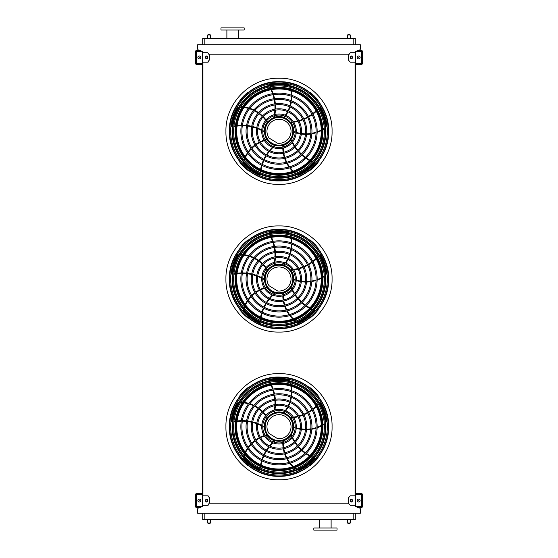 <?xml version="1.0" encoding="UTF-8"?>
<svg xmlns="http://www.w3.org/2000/svg" width="558" height="558" viewBox="0 0 558 558"><rect width="100%" height="100%" fill="white"/><g stroke="black" fill="none" stroke-linecap="round" stroke-linejoin="round"><path stroke-width="0.84" d="M355.279 513.221L355.279 519.763L202.721 519.763L202.721 513.221M198.62 507.682L197.658 508.791L197.658 513.221L360.342 513.221L360.342 508.791L359.38 507.682M355.488 52.696L350.271 52.696L348.778 54.803L209.222 54.803L207.729 52.696L202.512 52.696M207.729 62.189L209.222 60.076L208.106 62.189L202.512 62.189L202.512 495.811L208.106 495.811L209.599 497.924L207.729 495.811M202.931 62.189L202.931 495.811M350.271 62.189L348.401 60.076L350.271 62.189L355.488 62.189L355.488 495.811L350.271 495.811L348.401 497.924L348.401 503.197L350.271 505.304L348.401 503.197L209.599 503.197L209.599 497.924M355.069 62.189L355.069 495.811M359.38 50.318L360.342 49.209L360.342 44.78L197.658 44.78L197.658 49.209L198.62 50.318M202.721 44.78L202.721 38.237L204.828 38.237L204.828 44.78M353.172 44.78L353.172 38.237L204.828 38.237M353.172 38.237L355.279 38.237L355.279 44.78M325.419 530.1L337.025 530.1L337.025 527.987L313.819 527.987L313.819 530.1L325.419 530.1M244.181 27.9L220.975 27.9L220.975 30.013L244.181 30.013L244.181 27.9M238.273 30.013L238.273 38.237M347.627 519.763L347.627 523.034L350.271 523.034L350.271 519.763M349.74 523.557L348.157 523.557L349.74 523.557L350.271 523.034M207.729 519.763L207.729 523.034L210.373 523.034L210.373 519.763M209.843 523.557L208.26 523.557L209.843 523.557L210.373 523.034M349.74 34.443L348.157 34.443L349.74 34.443L350.271 34.966L350.271 38.237M209.843 34.443L208.26 34.443L209.843 34.443L210.373 34.966L210.373 38.237M202.512 506.043L202.512 495.072A0.844 0.844 0 0 0 201.668 494.228L197.232 494.228A0.844 0.844 0 0 0 196.388 495.072L196.388 496.864L196.709 495.072A0.53 0.53 0 0 1 197.232 494.548L201.668 494.548A0.53 0.53 0 0 1 202.191 495.072L202.191 506.043A0.53 0.53 0 0 1 201.668 506.573L197.232 506.573A0.53 0.53 0 0 1 196.709 506.043L196.709 504.251L196.388 506.043A0.844 0.844 0 0 0 197.232 506.887L201.668 506.887A0.844 0.844 0 0 0 202.512 506.043M196.709 496.864L196.709 504.251M199.346 502.033A1.479 1.479 0 0 0 200.622 499.822A1.479 1.479 0 0 0 198.062 499.822A1.479 1.479 0 0 0 199.346 502.033M206.802 502.012A1.479 1.046 90 0 1 205.944 500.561A1.479 1.046 90 0 1 206.802 499.103M207.729 505.304L209.222 503.197L208.106 505.304L202.512 505.304M209.222 503.197L209.222 497.924M207.66 500.561A1.479 1.046 90 0 1 206.613 502.033A1.479 1.046 90 0 1 205.567 500.561A1.479 1.046 90 0 1 206.613 499.082A1.479 1.046 90 0 1 207.66 500.561M355.488 495.072L355.488 506.043A0.844 0.844 0 0 0 356.332 506.887L360.768 506.887A0.844 0.844 0 0 0 361.612 506.043L361.612 504.251L361.291 506.043A0.53 0.53 0 0 1 360.768 506.573L356.332 506.573A0.53 0.53 0 0 1 355.809 506.043L355.809 495.072A0.53 0.53 0 0 1 356.332 494.548L360.768 494.548A0.53 0.53 0 0 1 361.291 495.072L361.291 496.864L361.612 495.072A0.844 0.844 0 0 0 360.768 494.228L356.332 494.228A0.844 0.844 0 0 0 355.488 495.072M361.291 504.251L361.291 496.864M358.655 502.033A1.479 1.479 0 0 0 359.938 499.822A1.479 1.479 0 0 0 357.378 499.822A1.479 1.479 0 0 0 358.655 502.033M355.488 505.304L350.271 505.304M352.433 500.561A1.479 1.046 -90 0 1 351.387 502.033A1.479 1.046 -90 0 1 350.34 500.561A1.479 1.046 -90 0 1 351.387 499.082A1.479 1.046 -90 0 1 352.433 500.561M348.778 503.197L348.778 497.924M351.198 499.103A1.479 1.046 -90 0 1 352.056 500.561A1.479 1.046 -90 0 1 351.198 502.012M348.401 497.924L350.271 495.811M355.488 51.957L355.488 62.928A0.844 0.844 0 0 0 356.332 63.772L360.768 63.772A0.844 0.844 0 0 0 361.612 62.928L361.612 61.136L361.291 62.928A0.53 0.53 0 0 1 360.768 63.452L356.332 63.452A0.53 0.53 0 0 1 355.809 62.928L355.809 51.957A0.53 0.53 0 0 1 356.332 51.427L360.768 51.427A0.53 0.53 0 0 1 361.291 51.957L361.291 53.749L361.612 51.957A0.844 0.844 0 0 0 360.768 51.113L356.332 51.113A0.844 0.844 0 0 0 355.488 51.957M361.291 61.136L361.291 53.749M358.655 58.918A1.479 1.479 0 0 0 359.938 56.7A1.479 1.479 0 0 0 357.378 56.7A1.479 1.479 0 0 0 358.655 58.918M352.433 57.439A1.479 1.046 -90 0 1 351.387 58.918A1.479 1.046 -90 0 1 350.34 57.439A1.479 1.046 -90 0 1 351.387 55.967A1.479 1.046 -90 0 1 352.433 57.439M348.778 60.076L348.778 54.803M348.401 60.076L348.401 54.803L350.271 52.696M351.198 55.988A1.479 1.046 -90 0 1 352.056 57.439A1.479 1.046 -90 0 1 351.198 58.897M202.512 62.928L202.512 51.957A0.844 0.844 0 0 0 201.668 51.113L197.232 51.113A0.844 0.844 0 0 0 196.388 51.957L196.388 53.749L196.709 51.957A0.53 0.53 0 0 1 197.232 51.427L201.668 51.427A0.53 0.53 0 0 1 202.191 51.957L202.191 62.928A0.53 0.53 0 0 1 201.668 63.452L197.232 63.452A0.53 0.53 0 0 1 196.709 62.928L196.709 61.136L196.388 62.928A0.844 0.844 0 0 0 197.232 63.772L201.668 63.772A0.844 0.844 0 0 0 202.512 62.928M196.709 53.749L196.709 61.136M199.346 58.918A1.479 1.479 0 0 0 200.622 56.7A1.479 1.479 0 0 0 198.062 56.7A1.479 1.479 0 0 0 199.346 58.918M206.802 58.897A1.479 1.046 90 0 1 205.944 57.439A1.479 1.046 90 0 1 206.802 55.988M207.729 52.696L209.599 54.803L209.599 60.076M209.222 60.076L209.222 54.803M207.66 57.439A1.479 1.046 90 0 1 206.613 58.918A1.479 1.046 90 0 1 205.567 57.439A1.479 1.046 90 0 1 206.613 55.967A1.479 1.046 90 0 1 207.66 57.439M357.371 501.286A0.739 0.739 0 0 0 358.229 500.624A0.739 0.739 0 0 0 357.371 499.829M357.071 493.439L357.071 493.963L361.291 493.963A0.53 0.53 0 0 1 361.821 494.493L361.821 506.622A0.53 0.53 0 0 1 361.291 507.152L357.071 507.152L357.071 507.682L361.291 507.682A1.053 1.053 0 0 0 362.351 506.622L362.351 494.493A1.053 1.053 0 0 0 361.291 493.439L355.488 493.439M200.929 493.963L200.929 493.439L196.709 493.439A1.053 1.053 0 0 0 195.649 494.493L195.649 506.622A1.053 1.053 0 0 0 196.709 507.682L200.929 507.682L200.929 507.152L196.709 507.152A0.53 0.53 0 0 1 196.179 506.622L196.179 494.493A0.53 0.53 0 0 1 196.709 493.963L202.512 493.963M355.488 493.963L357.071 493.963M200.929 493.439L202.512 493.439M200.629 499.829A0.739 0.739 0 0 0 199.771 500.624A0.739 0.739 0 0 0 200.629 501.286M357.071 64.037L357.071 64.561L361.291 64.561A1.053 1.053 0 0 0 362.351 63.507L362.351 51.378A1.053 1.053 0 0 0 361.291 50.318L357.071 50.318L357.071 50.848L361.291 50.848A0.53 0.53 0 0 1 361.821 51.378L361.821 63.507A0.53 0.53 0 0 1 361.291 64.037L355.488 64.037M196.709 50.848L200.929 50.848L200.929 50.318L196.709 50.318A1.053 1.053 0 0 0 195.649 51.378L195.649 63.507A1.053 1.053 0 0 0 196.709 64.561L200.929 64.561L200.929 64.037L196.709 64.037A0.53 0.53 0 0 1 196.179 63.507L196.179 51.378A0.53 0.53 0 0 1 196.709 50.848M202.512 64.037L200.929 64.037M202.512 64.561L200.929 64.561M357.071 64.561L355.488 64.561M357.371 58.172A0.739 0.739 0 0 0 358.229 57.502A0.739 0.739 0 0 0 357.371 56.714M200.629 56.714A0.739 0.739 0 0 0 199.771 57.502A0.739 0.739 0 0 0 200.629 58.172M279 476.016A49.313 49.313 0 0 0 321.708 402.053A49.313 49.313 0 0 0 236.292 402.053A49.313 49.313 0 0 0 279 476.016M279 475.046A48.344 48.344 0 0 0 320.864 402.534A48.344 48.344 0 0 0 237.136 402.534A48.344 48.344 0 0 0 279 475.046M279 463.803A37.093 37.093 0 0 0 311.127 408.156A37.093 37.093 0 0 0 246.873 408.156A37.093 37.093 0 0 0 279 463.803M279 464.856A38.153 38.153 0 0 0 312.041 407.633A38.153 38.153 0 0 0 245.959 407.633A38.153 38.153 0 0 0 279 464.856M279 458.592A31.883 31.883 0 0 0 306.614 410.765A31.883 31.883 0 0 0 251.386 410.765A31.883 31.883 0 0 0 279 458.592M279 459.646A32.936 32.936 0 0 0 307.528 410.235A32.936 32.936 0 0 0 250.472 410.235A32.936 32.936 0 0 0 279 459.646M279 453.375A26.672 26.672 0 0 0 302.101 413.373A26.672 26.672 0 0 0 255.899 413.373A26.672 26.672 0 0 0 279 453.375M279 454.435A27.726 27.726 0 0 0 303.015 412.843A27.726 27.726 0 0 0 254.985 412.843A27.726 27.726 0 0 0 279 454.435M279 448.165A21.462 21.462 0 0 0 297.581 415.975A21.462 21.462 0 0 0 260.419 415.975A21.462 21.462 0 0 0 279 448.165M279 449.218A22.515 22.515 0 0 0 298.495 415.452A22.515 22.515 0 0 0 259.505 415.452A22.515 22.515 0 0 0 279 449.218M279 442.954A16.245 16.245 0 0 0 293.069 418.584A16.245 16.245 0 0 0 264.931 418.584A16.245 16.245 0 0 0 279 442.954M279 444.008A17.305 17.305 0 0 0 293.982 418.054A17.305 17.305 0 0 0 264.018 418.054A17.305 17.305 0 0 0 279 444.008M274.131 411.204A41.425 41.425 0 0 1 273.971 411.971L274.369 412.606A0.53 0.53 0 0 0 274.641 412.592A14.773 14.773 0 0 1 283.722 412.711L284.252 412.899A33.306 33.306 0 0 0 285.201 411.685M284.692 411.49A32.776 32.776 0 0 1 283.722 412.711L284.252 412.899M269.5 382.342A41.425 41.425 0 0 1 270.212 383.639M270.972 385.166A41.425 41.425 0 0 1 272.597 389.1M272.939 390.112A41.425 41.425 0 0 1 274.027 394.143M274.243 395.183A41.425 41.425 0 0 1 274.815 399.298M274.892 400.351A41.425 41.425 0 0 1 274.941 404.564M274.878 405.645A41.425 41.425 0 0 1 274.355 410.039M289.686 381.009A4.22 4.22 0 0 0 287.293 379.691A47.744 47.744 0 0 0 269.674 379.886A1.053 1.053 0 0 0 268.83 380.891M285.836 410.814A33.306 33.306 0 0 0 288.019 407.235M288.5 406.294A33.306 33.306 0 0 0 290.083 402.444M290.411 401.432A33.306 33.306 0 0 0 291.388 397.324M291.548 396.25A33.306 33.306 0 0 0 291.862 391.911M291.848 390.781A33.306 33.306 0 0 0 291.416 386.262M291.06 384.441A33.306 33.306 0 0 0 290.669 382.865M292.239 417.286A41.425 41.425 0 0 1 291.457 417.37L290.983 417.942A0.53 0.53 0 0 0 291.074 418.2A14.773 14.773 0 0 1 293.773 426.87L293.752 427.428A33.306 33.306 0 0 0 295.196 427.965M295.231 427.414A32.776 32.776 0 0 1 293.773 426.87L293.752 427.428M318.255 403.957A41.425 41.425 0 0 1 317.244 405.038M316.023 406.238A41.425 41.425 0 0 1 312.787 408.993M311.936 409.635A41.425 41.425 0 0 1 308.435 411.916M307.514 412.439A41.425 41.425 0 0 1 303.775 414.252M302.792 414.657A41.425 41.425 0 0 1 298.809 416.003M297.756 416.282A41.425 41.425 0 0 1 293.417 417.14M325.76 422.748A4.22 4.22 0 0 0 326.277 420.062A47.744 47.744 0 0 0 320.648 403.371A1.053 1.053 0 0 0 319.427 402.876M296.228 428.3A33.306 33.306 0 0 0 300.309 429.269M301.348 429.43A33.306 33.306 0 0 0 305.498 429.751M306.558 429.751A33.306 33.306 0 0 0 310.771 429.409M311.838 429.235A33.306 33.306 0 0 0 316.065 428.188M317.132 427.826A33.306 33.306 0 0 0 321.303 426.012M322.929 425.112A33.306 33.306 0 0 0 324.303 424.254M279 441.266A14.557 14.557 0 0 0 291.611 419.428A14.557 14.557 0 0 0 266.389 419.428A14.557 14.557 0 0 0 279 441.266M292.05 436.384A41.425 41.425 0 0 1 291.729 435.665L291.039 435.393A0.53 0.53 0 0 0 290.823 435.561A14.773 14.773 0 0 1 283.408 440.806L282.871 440.96A33.306 33.306 0 0 0 282.808 442.501M283.338 442.361A32.776 32.776 0 0 1 283.408 440.806L282.871 440.96M312.766 457.009A41.425 41.425 0 0 1 311.427 456.381M309.913 455.593A41.425 41.425 0 0 1 306.286 453.368M305.414 452.747A41.425 41.425 0 0 1 302.157 450.125M301.383 449.413A41.425 41.425 0 0 1 298.502 446.421M297.812 445.612A41.425 41.425 0 0 1 295.301 442.236M294.715 441.322A41.425 41.425 0 0 1 292.552 437.458M297.219 469.955A4.22 4.22 0 0 0 299.925 469.62A47.744 47.744 0 0 0 314.063 459.101A1.053 1.053 0 0 0 314.161 457.79M282.808 443.582A33.306 33.306 0 0 0 283.15 447.76M283.318 448.806A33.306 33.306 0 0 0 284.294 452.845M284.622 453.856A33.306 33.306 0 0 0 286.247 457.755M286.749 458.718A33.306 33.306 0 0 0 289.044 462.415M289.721 463.321A33.306 33.306 0 0 0 292.727 466.725M294.087 467.988A33.306 33.306 0 0 0 295.328 469.034M273.825 442.11A41.425 41.425 0 0 1 274.41 441.58L274.459 440.841A0.53 0.53 0 0 0 274.229 440.687A14.773 14.773 0 0 1 266.954 435.254L266.64 434.794A33.306 33.306 0 0 0 265.155 435.212M265.448 435.672A32.776 32.776 0 0 1 266.954 435.254L266.64 434.794M260.614 468.183A41.425 41.425 0 0 1 260.802 466.711M261.081 465.03A41.425 41.425 0 0 1 262.079 460.894M262.393 459.876A41.425 41.425 0 0 1 263.885 455.97M264.318 455.007A41.425 41.425 0 0 1 266.278 451.338M266.836 450.439A41.425 41.425 0 0 1 269.27 447.007M269.953 446.163A41.425 41.425 0 0 1 272.96 442.919M243.497 457.393A4.22 4.22 0 0 0 244.655 459.869A47.744 47.744 0 0 0 259.024 470.066A1.053 1.053 0 0 0 260.3 469.745M264.129 435.547A33.306 33.306 0 0 0 260.258 437.158M259.317 437.639A33.306 33.306 0 0 0 255.773 439.816M254.915 440.443A33.306 33.306 0 0 0 251.714 443.198M250.947 443.966A33.306 33.306 0 0 0 248.143 447.293M247.494 448.214A33.306 33.306 0 0 0 245.185 452.126M244.397 453.814A33.306 33.306 0 0 0 243.79 455.321M262.755 426.542A41.425 41.425 0 0 1 263.432 426.94L264.157 426.758A0.53 0.53 0 0 0 264.234 426.493A14.773 14.773 0 0 1 267.149 417.893L267.491 417.447A33.306 33.306 0 0 0 266.633 416.17M266.285 416.589A32.776 32.776 0 0 1 267.149 417.893L267.491 417.447M233.872 422.036A41.425 41.425 0 0 1 235.323 421.757M237.011 421.506A41.425 41.425 0 0 1 241.251 421.178M242.318 421.164A41.425 41.425 0 0 1 246.496 421.374M247.543 421.492A41.425 41.425 0 0 1 251.637 422.218M252.669 422.469A41.425 41.425 0 0 1 256.687 423.724M257.698 424.115A41.425 41.425 0 0 1 261.716 425.97M238.845 402.423A4.22 4.22 0 0 0 236.85 404.292A47.744 47.744 0 0 0 231.591 421.102A1.053 1.053 0 0 0 232.288 422.225M265.999 415.291A33.306 33.306 0 0 0 263.271 412.111M262.518 411.365A33.306 33.306 0 0 0 259.351 408.672M258.494 408.044A33.306 33.306 0 0 0 254.887 405.847M253.918 405.359A33.306 33.306 0 0 0 249.886 403.72M248.805 403.385A33.306 33.306 0 0 0 244.369 402.402M242.528 402.172A33.306 33.306 0 0 0 240.91 402.06M279 440.555A13.852 13.852 0 0 0 290.997 419.783A13.852 13.852 0 0 0 267.003 419.783A13.852 13.852 0 0 0 279 440.555M277.563 438.644A12.025 12.025 0 0 0 290.948 425.301A12.025 12.025 0 0 0 274.829 415.424A12.025 12.025 0 0 0 269.012 433.413L277.563 438.644M248.268 387.768L248.059 387.552A49.906 49.906 0 0 0 239.849 395.762L240.059 395.971M240.059 457.441L239.849 457.651A49.906 49.906 0 0 0 248.059 465.853L248.268 465.644M310.932 388.354L310.932 388.354A49.906 49.906 0 0 1 311.42 388.766L311.42 388.766M317.941 395.971L318.151 395.762A49.906 49.906 0 0 0 309.941 387.552L309.732 387.768M309.732 465.644L309.941 465.853A49.906 49.906 0 0 0 318.151 457.651L317.941 457.441M279 472.075A45.372 45.372 0 0 0 324.372 426.703A45.372 45.372 0 0 0 279 381.337A45.372 45.372 0 0 0 233.628 426.703A45.372 45.372 0 0 0 279 472.075M279 379.775A46.928 46.928 0 0 1 319.643 450.173A46.928 46.928 0 0 1 238.357 450.173A46.928 46.928 0 0 1 279 379.775M279 473.045A46.335 46.335 0 0 0 325.335 426.703A46.335 46.335 0 0 0 279 380.368A46.335 46.335 0 0 0 232.665 426.703A46.335 46.335 0 0 0 279 473.045M279 382.753A43.956 43.956 0 0 1 317.063 448.681A43.956 43.956 0 0 1 240.937 448.681A43.956 43.956 0 0 1 279 382.753M279 384.399A42.31 42.31 0 0 0 242.36 447.858A42.31 42.31 0 0 0 315.64 447.858A42.31 42.31 0 0 0 279 384.399A42.31 42.31 0 0 0 242.36 447.858A42.31 42.31 0 0 0 315.64 447.858A42.31 42.31 0 0 0 279 384.399M279 328.313A49.313 49.313 0 0 0 321.708 254.343A49.313 49.313 0 0 0 236.292 254.343A49.313 49.313 0 0 0 279 328.313M279 327.344A48.344 48.344 0 0 0 320.864 254.832A48.344 48.344 0 0 0 237.136 254.832A48.344 48.344 0 0 0 279 327.344M279 316.093A37.093 37.093 0 0 0 311.127 260.453A37.093 37.093 0 0 0 246.873 260.453A37.093 37.093 0 0 0 279 316.093M279 317.153A38.153 38.153 0 0 0 312.041 259.923A38.153 38.153 0 0 0 245.959 259.923A38.153 38.153 0 0 0 279 317.153M279 310.883A31.883 31.883 0 0 0 306.614 263.055A31.883 31.883 0 0 0 251.386 263.055A31.883 31.883 0 0 0 279 310.883M279 311.936A32.936 32.936 0 0 0 307.528 262.532A32.936 32.936 0 0 0 250.472 262.532A32.936 32.936 0 0 0 279 311.936M279 305.672A26.672 26.672 0 0 0 302.101 265.664A26.672 26.672 0 0 0 255.899 265.664A26.672 26.672 0 0 0 279 305.672M279 306.726A27.726 27.726 0 0 0 303.015 265.134A27.726 27.726 0 0 0 254.985 265.134A27.726 27.726 0 0 0 279 306.726M279 300.462A21.462 21.462 0 0 0 297.581 268.272A21.462 21.462 0 0 0 260.419 268.272A21.462 21.462 0 0 0 279 300.462M279 301.515A22.515 22.515 0 0 0 298.495 267.742A22.515 22.515 0 0 0 259.505 267.742A22.515 22.515 0 0 0 279 301.515M279 295.245A16.245 16.245 0 0 0 293.069 270.874A16.245 16.245 0 0 0 264.931 270.874A16.245 16.245 0 0 0 279 295.245M279 296.305A17.305 17.305 0 0 0 293.982 270.351A17.305 17.305 0 0 0 264.018 270.351A17.305 17.305 0 0 0 279 296.305M274.131 263.495A41.425 41.425 0 0 1 273.971 264.269L274.369 264.897A0.53 0.53 0 0 0 274.641 264.89A14.773 14.773 0 0 1 283.722 265.001L284.252 265.196A33.306 33.306 0 0 0 285.201 263.983M284.692 263.781A32.776 32.776 0 0 1 283.722 265.001L284.252 265.196M269.5 234.639A41.425 41.425 0 0 1 270.212 235.936M270.972 237.464A41.425 41.425 0 0 1 272.597 241.391M272.939 242.402A41.425 41.425 0 0 1 274.027 246.441M274.243 247.473A41.425 41.425 0 0 1 274.815 251.588M274.892 252.648A41.425 41.425 0 0 1 274.941 256.854M274.878 257.942A41.425 41.425 0 0 1 274.355 262.33M289.686 233.307A4.22 4.22 0 0 0 287.293 231.989A47.744 47.744 0 0 0 269.674 232.177A1.053 1.053 0 0 0 268.83 233.188M285.836 263.104A33.306 33.306 0 0 0 288.019 259.526M288.5 258.584A33.306 33.306 0 0 0 290.083 254.741M290.411 253.73A33.306 33.306 0 0 0 291.388 249.621M291.548 248.547A33.306 33.306 0 0 0 291.862 244.209M291.848 243.079A33.306 33.306 0 0 0 291.416 238.552M291.06 236.731A33.306 33.306 0 0 0 290.669 235.155M292.239 269.584A41.425 41.425 0 0 1 291.457 269.66L290.983 270.232A0.53 0.53 0 0 0 291.074 270.49A14.773 14.773 0 0 1 293.773 279.167L293.752 279.725A33.306 33.306 0 0 0 295.196 280.255M295.231 279.711A32.776 32.776 0 0 1 293.773 279.167L293.752 279.725M318.255 256.255A41.425 41.425 0 0 1 317.244 257.329M316.023 258.528A41.425 41.425 0 0 1 312.787 261.284M311.936 261.925A41.425 41.425 0 0 1 308.435 264.213M307.514 264.729A41.425 41.425 0 0 1 303.775 266.55M302.792 266.947A41.425 41.425 0 0 1 298.809 268.293M297.756 268.572A41.425 41.425 0 0 1 293.417 269.43M325.76 275.038A4.22 4.22 0 0 0 326.277 272.36A47.744 47.744 0 0 0 320.648 255.662A1.053 1.053 0 0 0 319.427 255.166M296.228 280.59A33.306 33.306 0 0 0 300.309 281.56M301.348 281.727A33.306 33.306 0 0 0 305.498 282.041M306.558 282.041A33.306 33.306 0 0 0 310.771 281.699M311.838 281.525A33.306 33.306 0 0 0 316.065 280.479M317.132 280.123A33.306 33.306 0 0 0 321.303 278.309M322.929 277.41A33.306 33.306 0 0 0 324.303 276.545M279 293.557A14.557 14.557 0 0 0 291.611 271.718A14.557 14.557 0 0 0 266.389 271.718A14.557 14.557 0 0 0 279 293.557M292.05 288.681A41.425 41.425 0 0 1 291.729 287.963L291.039 287.684A0.53 0.53 0 0 0 290.823 287.851A14.773 14.773 0 0 1 283.408 293.096L282.871 293.257A33.306 33.306 0 0 0 282.808 294.791M283.338 294.659A32.776 32.776 0 0 1 283.408 293.096L282.871 293.257M312.766 309.306A41.425 41.425 0 0 1 311.427 308.672M309.913 307.883A41.425 41.425 0 0 1 306.286 305.658M305.414 305.045A41.425 41.425 0 0 1 302.157 302.422M301.383 301.711A41.425 41.425 0 0 1 298.502 298.711M297.812 297.902A41.425 41.425 0 0 1 295.301 294.526M294.715 293.62A41.425 41.425 0 0 1 292.552 289.755M297.219 322.252A4.22 4.22 0 0 0 299.925 321.91A47.744 47.744 0 0 0 314.063 311.399A1.053 1.053 0 0 0 314.161 310.088M282.808 295.88A33.306 33.306 0 0 0 283.15 300.058M283.318 301.097A33.306 33.306 0 0 0 284.294 305.142M284.622 306.154A33.306 33.306 0 0 0 286.247 310.046M286.749 311.015A33.306 33.306 0 0 0 289.044 314.712M289.721 315.612A33.306 33.306 0 0 0 292.727 319.016M294.087 320.285A33.306 33.306 0 0 0 295.328 321.324M273.825 294.401A41.425 41.425 0 0 1 274.41 293.878L274.459 293.131A0.53 0.53 0 0 0 274.229 292.978A14.773 14.773 0 0 1 266.954 287.551L266.64 287.084A33.306 33.306 0 0 0 265.155 287.503M265.448 287.963A32.776 32.776 0 0 1 266.954 287.551L266.64 287.084M260.614 320.473A41.425 41.425 0 0 1 260.802 319.009M261.081 317.321A41.425 41.425 0 0 1 262.079 313.191M262.393 312.173A41.425 41.425 0 0 1 263.885 308.267M264.318 307.305A41.425 41.425 0 0 1 266.278 303.636M266.836 302.736A41.425 41.425 0 0 1 269.27 299.304M269.953 298.46A41.425 41.425 0 0 1 272.96 295.217M243.497 309.69A4.22 4.22 0 0 0 244.655 312.159A47.744 47.744 0 0 0 259.024 322.357A1.053 1.053 0 0 0 260.3 322.043M264.129 287.837A33.306 33.306 0 0 0 260.258 289.449M259.317 289.93A33.306 33.306 0 0 0 255.773 292.113M254.915 292.741A33.306 33.306 0 0 0 251.714 295.489M250.947 296.263A33.306 33.306 0 0 0 248.143 299.59M247.494 300.511A33.306 33.306 0 0 0 245.185 304.424M244.397 306.105A33.306 33.306 0 0 0 243.79 307.611M262.755 278.84A41.425 41.425 0 0 1 263.432 279.23L264.157 279.049A0.53 0.53 0 0 0 264.234 278.784A14.773 14.773 0 0 1 267.149 270.184L267.491 269.744A33.306 33.306 0 0 0 266.633 268.461M266.285 268.886A32.776 32.776 0 0 1 267.149 270.184L267.491 269.744M233.872 274.327A41.425 41.425 0 0 1 235.323 274.055M237.011 273.797A41.425 41.425 0 0 1 241.251 273.469M242.318 273.455A41.425 41.425 0 0 1 246.496 273.664M247.543 273.783A41.425 41.425 0 0 1 251.637 274.515M252.669 274.766A41.425 41.425 0 0 1 256.687 276.022M257.698 276.412A41.425 41.425 0 0 1 261.716 278.268M238.845 254.72A4.22 4.22 0 0 0 236.85 256.582A47.744 47.744 0 0 0 231.591 273.399A1.053 1.053 0 0 0 232.288 274.515M265.999 267.589A33.306 33.306 0 0 0 263.271 264.401M262.518 263.662A33.306 33.306 0 0 0 259.351 260.963M258.494 260.342A33.306 33.306 0 0 0 254.887 258.145M253.918 257.656A33.306 33.306 0 0 0 249.886 256.017M248.805 255.683A33.306 33.306 0 0 0 244.369 254.692M242.528 254.469A33.306 33.306 0 0 0 240.91 254.357M279 292.852A13.852 13.852 0 0 0 290.997 272.074A13.852 13.852 0 0 0 267.003 272.074A13.852 13.852 0 0 0 279 292.852M277.563 290.941A12.025 12.025 0 0 0 290.948 277.598A12.025 12.025 0 0 0 274.829 267.721A12.025 12.025 0 0 0 269.012 285.703L277.563 290.941M248.268 240.059L248.059 239.849A49.906 49.906 0 0 0 239.849 248.059L240.059 248.268M240.059 309.732L239.849 309.941A49.906 49.906 0 0 0 248.059 318.151L248.268 317.941M310.932 240.651L310.932 240.651A49.906 49.906 0 0 1 311.42 241.063L311.42 241.063M317.941 248.268L318.151 248.059A49.906 49.906 0 0 0 309.941 239.849L309.732 240.059M309.732 317.941L309.941 318.151A49.906 49.906 0 0 0 318.151 309.941L317.941 309.732M279 324.372A45.372 45.372 0 0 0 324.372 279A45.372 45.372 0 0 0 279 233.628A45.372 45.372 0 0 0 233.628 279A45.372 45.372 0 0 0 279 324.372M279 232.072A46.928 46.928 0 0 1 319.643 302.464A46.928 46.928 0 0 1 238.357 302.464A46.928 46.928 0 0 1 279 232.072M279 325.335A46.335 46.335 0 0 0 325.335 279A46.335 46.335 0 0 0 279 232.665A46.335 46.335 0 0 0 232.665 279A46.335 46.335 0 0 0 279 325.335M279 235.044A43.956 43.956 0 0 1 317.063 300.978A43.956 43.956 0 0 1 240.937 300.978A43.956 43.956 0 0 1 279 235.044M279 236.69A42.31 42.31 0 0 0 242.36 300.155A42.31 42.31 0 0 0 315.64 300.155A42.31 42.31 0 0 0 279 236.69A42.31 42.31 0 0 0 242.36 300.155A42.31 42.31 0 0 0 315.64 300.155A42.31 42.31 0 0 0 279 236.69M279 180.604A49.313 49.313 0 0 0 321.708 106.641A49.313 49.313 0 0 0 236.292 106.641A49.313 49.313 0 0 0 279 180.604M279 179.641A48.344 48.344 0 0 0 320.864 107.122A48.344 48.344 0 0 0 237.136 107.122A48.344 48.344 0 0 0 279 179.641M279 168.39A37.093 37.093 0 0 0 311.127 112.744A37.093 37.093 0 0 0 246.873 112.744A37.093 37.093 0 0 0 279 168.39M279 169.444A38.153 38.153 0 0 0 312.041 112.221A38.153 38.153 0 0 0 245.959 112.221A38.153 38.153 0 0 0 279 169.444M279 163.18A31.883 31.883 0 0 0 306.614 115.353A31.883 31.883 0 0 0 251.386 115.353A31.883 31.883 0 0 0 279 163.18M279 164.233A32.936 32.936 0 0 0 307.528 114.822A32.936 32.936 0 0 0 250.472 114.822A32.936 32.936 0 0 0 279 164.233M279 157.963A26.672 26.672 0 0 0 302.101 117.961A26.672 26.672 0 0 0 255.899 117.961A26.672 26.672 0 0 0 279 157.963M279 159.023A27.726 27.726 0 0 0 303.015 117.431A27.726 27.726 0 0 0 254.985 117.431A27.726 27.726 0 0 0 279 159.023M279 152.752A21.462 21.462 0 0 0 297.581 120.563A21.462 21.462 0 0 0 260.419 120.563A21.462 21.462 0 0 0 279 152.752M279 153.806A22.515 22.515 0 0 0 298.495 120.04A22.515 22.515 0 0 0 259.505 120.04A22.515 22.515 0 0 0 279 153.806M279 147.542A16.245 16.245 0 0 0 293.069 123.172A16.245 16.245 0 0 0 264.931 123.172A16.245 16.245 0 0 0 279 147.542M279 148.595A17.305 17.305 0 0 0 293.982 122.641A17.305 17.305 0 0 0 264.018 122.641A17.305 17.305 0 0 0 279 148.595M274.131 115.792A41.425 41.425 0 0 1 273.971 116.559L274.369 117.194A0.53 0.53 0 0 0 274.641 117.18A14.773 14.773 0 0 1 283.722 117.299L284.252 117.487A33.306 33.306 0 0 0 285.201 116.273M284.692 116.078A32.776 32.776 0 0 1 283.722 117.299L284.252 117.487M269.5 86.929A41.425 41.425 0 0 1 270.212 88.227M270.972 89.754A41.425 41.425 0 0 1 272.597 93.688M272.939 94.7A41.425 41.425 0 0 1 274.027 98.731M274.243 99.77A41.425 41.425 0 0 1 274.815 103.886M274.892 104.939A41.425 41.425 0 0 1 274.941 109.152M274.878 110.233A41.425 41.425 0 0 1 274.355 114.627M289.686 85.597A4.22 4.22 0 0 0 287.293 84.279A47.744 47.744 0 0 0 269.674 84.474A1.053 1.053 0 0 0 268.83 85.479M285.836 115.401A33.306 33.306 0 0 0 288.019 111.823M288.5 110.882A33.306 33.306 0 0 0 290.083 107.031M290.411 106.027A33.306 33.306 0 0 0 291.388 101.912M291.548 100.838A33.306 33.306 0 0 0 291.862 96.499M291.848 95.376A33.306 33.306 0 0 0 291.416 90.849M291.06 89.029A33.306 33.306 0 0 0 290.669 87.453M292.239 121.874A41.425 41.425 0 0 1 291.457 121.958L290.983 122.53A0.53 0.53 0 0 0 291.074 122.788A14.773 14.773 0 0 1 293.773 131.458L293.752 132.023A33.306 33.306 0 0 0 295.196 132.553M295.231 132.002A32.776 32.776 0 0 1 293.773 131.458L293.752 132.023M318.255 108.545A41.425 41.425 0 0 1 317.244 109.626M316.023 110.826A41.425 41.425 0 0 1 312.787 113.581M311.936 114.223A41.425 41.425 0 0 1 308.435 116.503M307.514 117.027A41.425 41.425 0 0 1 303.775 118.84M302.792 119.245A41.425 41.425 0 0 1 298.809 120.591M297.756 120.87A41.425 41.425 0 0 1 293.417 121.728M325.76 127.336A4.22 4.22 0 0 0 326.277 124.65A47.744 47.744 0 0 0 320.648 107.959A1.053 1.053 0 0 0 319.427 107.464M296.228 132.888A33.306 33.306 0 0 0 300.309 133.857M301.348 134.018A33.306 33.306 0 0 0 305.498 134.339M306.558 134.339A33.306 33.306 0 0 0 310.771 133.997M311.838 133.822A33.306 33.306 0 0 0 316.065 132.776M317.132 132.413A33.306 33.306 0 0 0 321.303 130.6M322.929 129.7A33.306 33.306 0 0 0 324.303 128.842M279 145.854A14.557 14.557 0 0 0 291.611 124.016A14.557 14.557 0 0 0 266.389 124.016A14.557 14.557 0 0 0 279 145.854M292.05 140.979A41.425 41.425 0 0 1 291.729 140.253L291.039 139.981A0.53 0.53 0 0 0 290.823 140.149A14.773 14.773 0 0 1 283.408 145.394L282.871 145.547A33.306 33.306 0 0 0 282.808 147.089M283.338 146.949A32.776 32.776 0 0 1 283.408 145.394L282.871 145.547M312.766 161.597A41.425 41.425 0 0 1 311.427 160.969M309.913 160.181A41.425 41.425 0 0 1 306.286 157.956M305.414 157.342A41.425 41.425 0 0 1 302.157 154.712M301.383 154.001A41.425 41.425 0 0 1 298.502 151.009M297.812 150.2A41.425 41.425 0 0 1 295.301 146.824M294.715 145.91A41.425 41.425 0 0 1 292.552 142.046M297.219 174.542A4.22 4.22 0 0 0 299.925 174.208A47.744 47.744 0 0 0 314.063 163.696A1.053 1.053 0 0 0 314.161 162.378M282.808 148.17A33.306 33.306 0 0 0 283.15 152.348M283.318 153.394A33.306 33.306 0 0 0 284.294 157.433M284.622 158.444A33.306 33.306 0 0 0 286.247 162.343M286.749 163.306A33.306 33.306 0 0 0 289.044 167.002M289.721 167.909A33.306 33.306 0 0 0 292.727 171.313M294.087 172.575A33.306 33.306 0 0 0 295.328 173.622M273.825 146.698A41.425 41.425 0 0 1 274.41 146.168L274.459 145.429A0.53 0.53 0 0 0 274.229 145.275A14.773 14.773 0 0 1 266.954 139.842L266.64 139.381A33.306 33.306 0 0 0 265.155 139.8M265.448 140.26A32.776 32.776 0 0 1 266.954 139.842L266.64 139.381M260.614 172.771A41.425 41.425 0 0 1 260.802 171.306M261.081 169.618A41.425 41.425 0 0 1 262.079 165.482M262.393 164.464A41.425 41.425 0 0 1 263.885 160.558M264.318 159.595A41.425 41.425 0 0 1 266.278 155.933M266.836 155.026A41.425 41.425 0 0 1 269.27 151.595M269.953 150.751A41.425 41.425 0 0 1 272.96 147.507M243.497 161.98A4.22 4.22 0 0 0 244.655 164.457A47.744 47.744 0 0 0 259.024 174.654A1.053 1.053 0 0 0 260.3 174.34M264.129 140.135A33.306 33.306 0 0 0 260.258 141.746M259.317 142.227A33.306 33.306 0 0 0 255.773 144.403M254.915 145.031A33.306 33.306 0 0 0 251.714 147.786M250.947 148.554A33.306 33.306 0 0 0 248.143 151.881M247.494 152.801A33.306 33.306 0 0 0 245.185 156.714M244.397 158.402A33.306 33.306 0 0 0 243.79 159.909M262.755 131.13A41.425 41.425 0 0 1 263.432 131.528L264.157 131.346A0.53 0.53 0 0 0 264.234 131.081A14.773 14.773 0 0 1 267.149 122.481L267.491 122.035A33.306 33.306 0 0 0 266.633 120.758M266.285 121.177A32.776 32.776 0 0 1 267.149 122.481L267.491 122.035M233.872 126.624A41.425 41.425 0 0 1 235.323 126.345M237.011 126.094A41.425 41.425 0 0 1 241.251 125.766M242.318 125.752A41.425 41.425 0 0 1 246.496 125.962M247.543 126.08A41.425 41.425 0 0 1 251.637 126.806M252.669 127.057A41.425 41.425 0 0 1 256.687 128.312M257.698 128.703A41.425 41.425 0 0 1 261.716 130.558M238.845 107.01A4.22 4.22 0 0 0 236.85 108.88A47.744 47.744 0 0 0 231.591 125.689A1.053 1.053 0 0 0 232.288 126.812M265.999 119.879A33.306 33.306 0 0 0 263.271 116.699M262.518 115.952A33.306 33.306 0 0 0 259.351 113.26M258.494 112.632A33.306 33.306 0 0 0 254.887 110.435M253.918 109.947A33.306 33.306 0 0 0 249.886 108.308M248.805 107.973A33.306 33.306 0 0 0 244.369 106.99M242.528 106.766A33.306 33.306 0 0 0 240.91 106.648M279 145.143A13.852 13.852 0 0 0 290.997 124.371A13.852 13.852 0 0 0 267.003 124.371A13.852 13.852 0 0 0 279 145.143M277.563 143.232A12.025 12.025 0 0 0 290.948 129.888A12.025 12.025 0 0 0 274.829 120.012A12.025 12.025 0 0 0 269.012 138L277.563 143.232M248.268 92.356L248.059 92.147A49.906 49.906 0 0 0 239.849 100.349L240.059 100.559M240.059 162.029L239.849 162.238A49.906 49.906 0 0 0 248.059 170.448L248.268 170.232M310.932 92.942L310.932 92.942A49.906 49.906 0 0 1 311.42 93.353L311.42 93.353M317.941 100.559L318.151 100.349A49.906 49.906 0 0 0 309.941 92.147L309.732 92.356M309.732 170.232L309.941 170.448A49.906 49.906 0 0 0 318.151 162.238L317.941 162.029M279 176.663A45.372 45.372 0 0 0 324.372 131.297A45.372 45.372 0 0 0 279 85.925A45.372 45.372 0 0 0 233.628 131.297A45.372 45.372 0 0 0 279 176.663M279 84.363A46.928 46.928 0 0 1 319.643 154.761A46.928 46.928 0 0 1 238.357 154.761A46.928 46.928 0 0 1 279 84.363M279 177.632A46.335 46.335 0 0 0 325.335 131.297A46.335 46.335 0 0 0 279 84.956A46.335 46.335 0 0 0 232.665 131.297A46.335 46.335 0 0 0 279 177.632M279 87.341A43.956 43.956 0 0 1 317.063 153.269A43.956 43.956 0 0 1 240.937 153.269A43.956 43.956 0 0 1 279 87.341M279 88.987A42.31 42.31 0 0 0 242.36 152.446A42.31 42.31 0 0 0 315.64 152.446A42.31 42.31 0 0 0 279 88.987A42.31 42.31 0 0 0 242.36 152.446A42.31 42.31 0 0 0 315.64 152.446A42.31 42.31 0 0 0 279 88.987M279 184.363C250.64 185.096 225.202 159.651 225.934 131.297C225.202 102.937 250.64 77.492 279 78.225C307.36 77.492 332.798 102.937 332.066 131.297C332.798 159.651 307.36 185.096 279 184.363M279 332.066C250.64 332.798 225.202 307.36 225.934 279C225.202 250.64 250.64 225.202 279 225.934C307.36 225.202 332.798 250.64 332.066 279C332.798 307.36 307.36 332.798 279 332.066M279 479.775C250.64 480.508 225.202 455.063 225.934 426.703C225.202 398.349 250.64 372.904 279 373.637C307.36 372.904 332.798 398.349 332.066 426.703C332.798 455.063 307.36 480.508 279 479.775M204.828 513.221L204.828 519.763M353.172 519.763L353.172 513.221M350.271 34.966L347.627 34.966L347.627 38.237M210.373 34.966L207.729 34.966L207.729 38.237M202.819 505.304L202.819 495.811M355.181 505.304L355.181 495.811M355.181 62.189L355.181 52.696M202.819 62.189L202.819 52.696M201.933 493.963L201.933 493.439M356.067 64.037L356.067 64.561M279 476.26A49.55 49.55 0 0 0 321.91 401.927A49.55 49.55 0 0 0 236.09 401.927A49.55 49.55 0 0 0 279 476.26M285.34 410.604A32.776 32.776 0 0 0 287.537 407.019M288.019 406.078A32.776 32.776 0 0 0 289.602 402.227M289.923 401.223A32.776 32.776 0 0 0 290.885 397.122M291.046 396.047A32.776 32.776 0 0 0 291.332 391.723M291.318 390.6A32.776 32.776 0 0 0 290.851 386.094M290.481 384.281A32.776 32.776 0 0 0 290.118 382.851A3.69 3.69 0 0 0 290.076 382.711M288.605 380.772A3.69 3.69 0 0 0 287.203 380.207A47.214 47.214 0 0 0 269.779 380.403A0.53 0.53 0 0 0 269.375 380.772M270.037 382.23A41.948 41.948 0 0 1 270.749 383.534M271.509 385.069A41.948 41.948 0 0 1 273.127 389.01M273.469 390.028A41.948 41.948 0 0 1 274.55 394.067M274.766 395.106A41.948 41.948 0 0 1 275.331 399.221M275.415 400.274A41.948 41.948 0 0 1 275.471 404.473M275.415 405.547A41.948 41.948 0 0 1 274.913 409.893M274.703 411.037A41.948 41.948 0 0 1 274.369 412.606M269.674 379.886L269.779 380.403M287.293 379.691L287.203 380.207M296.27 427.756A32.776 32.776 0 0 0 300.364 428.739M301.404 428.907A32.776 32.776 0 0 0 305.554 429.221M306.614 429.221A32.776 32.776 0 0 0 310.813 428.865M311.88 428.69A32.776 32.776 0 0 0 316.086 427.623M317.146 427.261A32.776 32.776 0 0 0 321.289 425.426M322.901 424.512A32.776 32.776 0 0 0 324.142 423.724A3.69 3.69 0 0 0 324.268 423.641M325.656 421.639A3.69 3.69 0 0 0 325.753 420.139A47.214 47.214 0 0 0 320.187 403.629A0.53 0.53 0 0 0 319.706 403.357M318.527 404.438A41.948 41.948 0 0 1 317.509 405.52M316.288 406.712A41.948 41.948 0 0 1 313.031 409.467M312.173 410.109A41.948 41.948 0 0 1 308.665 412.39M307.744 412.913A41.948 41.948 0 0 1 304.005 414.727M303.029 415.131A41.948 41.948 0 0 1 299.06 416.477M298.014 416.756A41.948 41.948 0 0 1 293.731 417.628M292.573 417.782A41.948 41.948 0 0 1 290.983 417.942M320.648 403.371L320.187 403.629M326.277 420.062L325.753 420.139M283.338 443.457A32.776 32.776 0 0 0 283.666 447.655M283.834 448.695A32.776 32.776 0 0 0 284.81 452.733M285.145 453.745A32.776 32.776 0 0 0 286.777 457.63M287.272 458.585A32.776 32.776 0 0 0 289.581 462.261M290.258 463.154A32.776 32.776 0 0 0 293.285 466.53M294.652 467.778A32.776 32.776 0 0 0 295.782 468.72A3.69 3.69 0 0 0 295.9 468.811M298.23 469.515A3.69 3.69 0 0 0 299.695 469.145A47.214 47.214 0 0 0 313.68 458.746A0.53 0.53 0 0 0 313.784 458.209M312.389 457.42A41.948 41.948 0 0 1 311.05 456.786M309.537 455.991A41.948 41.948 0 0 1 305.91 453.745M305.038 453.131A41.948 41.948 0 0 1 301.78 450.494M300.999 449.783A41.948 41.948 0 0 1 298.118 446.784M297.435 445.981A41.948 41.948 0 0 1 294.924 442.62M294.338 441.72A41.948 41.948 0 0 1 292.19 437.904M291.688 436.858A41.948 41.948 0 0 1 291.039 435.393M314.063 459.101L313.68 458.746M299.925 469.62L299.695 469.145M264.408 436.007A32.776 32.776 0 0 0 260.523 437.618M259.582 438.093A32.776 32.776 0 0 0 256.038 440.276M255.18 440.904A32.776 32.776 0 0 0 251.993 443.659M251.233 444.426A32.776 32.776 0 0 0 248.456 447.76M247.815 448.681A32.776 32.776 0 0 0 245.541 452.601M244.774 454.282A32.776 32.776 0 0 0 244.23 455.656A3.69 3.69 0 0 0 244.181 455.788M244.23 458.223A3.69 3.69 0 0 0 245.039 459.499A47.214 47.214 0 0 0 259.24 469.585A0.53 0.53 0 0 0 259.791 469.522M260.105 467.953A41.948 41.948 0 0 1 260.3 466.481M260.586 464.793A41.948 41.948 0 0 1 261.597 460.657M261.918 459.632A41.948 41.948 0 0 1 263.411 455.726M263.85 454.763A41.948 41.948 0 0 1 265.81 451.094M266.368 450.194A41.948 41.948 0 0 1 268.789 446.77M269.465 445.933A41.948 41.948 0 0 1 272.423 442.71M273.267 441.908A41.948 41.948 0 0 1 274.459 440.841M259.024 470.066L259.24 469.585M244.655 459.869L245.039 459.499M265.643 415.703A32.776 32.776 0 0 0 262.916 412.501M262.169 411.755A32.776 32.776 0 0 0 258.996 409.063M258.138 408.442A32.776 32.776 0 0 0 254.532 406.259M253.569 405.778A32.776 32.776 0 0 0 249.538 404.166M248.463 403.832A32.776 32.776 0 0 0 244.034 402.883M242.2 402.674A32.776 32.776 0 0 0 240.728 402.583A3.69 3.69 0 0 0 240.582 402.576M238.28 403.378A3.69 3.69 0 0 0 237.317 404.536A47.214 47.214 0 0 0 232.114 421.164A0.53 0.53 0 0 0 232.344 421.667M233.935 421.485A41.948 41.948 0 0 1 235.392 421.213M237.087 420.962A41.948 41.948 0 0 1 241.335 420.648M242.402 420.634A41.948 41.948 0 0 1 246.587 420.851M247.633 420.969A41.948 41.948 0 0 1 251.728 421.702M252.753 421.946A41.948 41.948 0 0 1 256.764 423.194M257.768 423.578A41.948 41.948 0 0 1 261.744 425.398M262.769 425.949A41.948 41.948 0 0 1 264.157 426.758M231.591 421.102L232.114 421.164M236.85 404.292L237.317 404.536M279 470.192A43.482 43.482 0 0 1 235.518 426.703A43.482 43.482 0 0 1 279 383.22A43.482 43.482 0 0 1 322.482 426.703A43.482 43.482 0 0 1 279 470.192M279 383.59A43.112 43.112 0 0 0 241.663 448.262A43.112 43.112 0 0 0 316.337 448.262A43.112 43.112 0 0 0 279 383.59M279 383.974A42.729 42.729 0 0 1 316.002 448.067A42.729 42.729 0 0 1 241.998 448.067A42.729 42.729 0 0 1 279 383.974M279 328.55A49.55 49.55 0 0 0 321.91 254.225A49.55 49.55 0 0 0 236.09 254.225A49.55 49.55 0 0 0 279 328.55M285.34 262.902A32.776 32.776 0 0 0 287.537 259.31M288.019 258.368A32.776 32.776 0 0 0 289.602 254.525M289.923 253.513A32.776 32.776 0 0 0 290.885 249.412M291.046 248.345A32.776 32.776 0 0 0 291.332 244.013M291.318 242.89A32.776 32.776 0 0 0 290.851 238.385M290.481 236.571A32.776 32.776 0 0 0 290.118 235.141A3.69 3.69 0 0 0 290.076 235.002M288.605 233.063A3.69 3.69 0 0 0 287.203 232.505A47.214 47.214 0 0 0 269.779 232.693A0.53 0.53 0 0 0 269.375 233.07M270.037 234.527A41.948 41.948 0 0 1 270.749 235.825M271.509 237.359A41.948 41.948 0 0 1 273.127 241.307M273.469 242.318A41.948 41.948 0 0 1 274.55 246.364M274.766 247.396A41.948 41.948 0 0 1 275.331 251.519M275.415 252.572A41.948 41.948 0 0 1 275.471 256.764M275.415 257.845A41.948 41.948 0 0 1 274.913 262.183M274.703 263.327A41.948 41.948 0 0 1 274.369 264.897M269.674 232.177L269.779 232.693M287.293 231.989L287.203 232.505M296.27 280.053A32.776 32.776 0 0 0 300.364 281.037M301.404 281.197A32.776 32.776 0 0 0 305.554 281.518M306.614 281.511A32.776 32.776 0 0 0 310.813 281.162M311.88 280.981A32.776 32.776 0 0 0 316.086 279.921M317.146 279.558A32.776 32.776 0 0 0 321.289 277.724M322.901 276.81A32.776 32.776 0 0 0 324.142 276.022A3.69 3.69 0 0 0 324.268 275.938M325.656 273.936A3.69 3.69 0 0 0 325.753 272.43A47.214 47.214 0 0 0 320.187 255.92A0.53 0.53 0 0 0 319.706 255.655M318.527 256.736A41.948 41.948 0 0 1 317.509 257.81M316.288 259.01A41.948 41.948 0 0 1 313.031 261.765M312.173 262.399A41.948 41.948 0 0 1 308.665 264.687M307.744 265.203A41.948 41.948 0 0 1 304.005 267.024M303.029 267.421A41.948 41.948 0 0 1 299.06 268.768M298.014 269.054A41.948 41.948 0 0 1 293.731 269.919M292.573 270.072A41.948 41.948 0 0 1 290.983 270.232M320.648 255.662L320.187 255.92M326.277 272.36L325.753 272.43M283.338 295.747A32.776 32.776 0 0 0 283.666 299.946M283.834 300.992A32.776 32.776 0 0 0 284.81 305.031M285.145 306.035A32.776 32.776 0 0 0 286.777 309.92M287.272 310.883A32.776 32.776 0 0 0 289.581 314.552M290.258 315.451A32.776 32.776 0 0 0 293.285 318.82M294.652 320.076A32.776 32.776 0 0 0 295.782 321.017A3.69 3.69 0 0 0 295.9 321.101M298.23 321.806A3.69 3.69 0 0 0 299.695 321.436A47.214 47.214 0 0 0 313.68 311.043A0.53 0.53 0 0 0 313.784 310.499M312.389 309.718A41.948 41.948 0 0 1 311.05 309.076M309.537 308.281A41.948 41.948 0 0 1 305.91 306.042M305.038 305.421A41.948 41.948 0 0 1 301.78 302.792M300.999 302.073A41.948 41.948 0 0 1 298.118 299.081M297.435 298.272A41.948 41.948 0 0 1 294.924 294.917M294.338 294.01A41.948 41.948 0 0 1 292.19 290.202M291.688 289.156A41.948 41.948 0 0 1 291.039 287.684M314.063 311.399L313.68 311.043M299.925 321.91L299.695 321.436M264.408 288.298A32.776 32.776 0 0 0 260.523 289.909M259.582 290.39A32.776 32.776 0 0 0 256.038 292.573M255.18 293.194A32.776 32.776 0 0 0 251.993 295.949M251.233 296.723A32.776 32.776 0 0 0 248.456 300.051M247.815 300.971A32.776 32.776 0 0 0 245.541 304.891M244.774 306.579A32.776 32.776 0 0 0 244.23 307.946A3.69 3.69 0 0 0 244.181 308.086M244.23 310.52A3.69 3.69 0 0 0 245.039 311.796A47.214 47.214 0 0 0 259.24 321.882A0.53 0.53 0 0 0 259.791 321.82M260.105 320.25A41.948 41.948 0 0 1 260.3 318.778M260.586 317.09A41.948 41.948 0 0 1 261.597 312.947M261.918 311.929A41.948 41.948 0 0 1 263.411 308.016M263.85 307.053A41.948 41.948 0 0 1 265.81 303.392M266.368 302.492A41.948 41.948 0 0 1 268.789 299.067M269.465 298.223A41.948 41.948 0 0 1 272.423 295.001M273.267 294.199A41.948 41.948 0 0 1 274.459 293.131M259.024 322.357L259.24 321.882M244.655 312.159L245.039 311.796M265.643 268A32.776 32.776 0 0 0 262.916 264.799M262.169 264.053A32.776 32.776 0 0 0 258.996 261.353M258.138 260.739A32.776 32.776 0 0 0 254.532 258.556M253.569 258.068A32.776 32.776 0 0 0 249.538 256.457M248.463 256.129A32.776 32.776 0 0 0 244.034 255.18M242.2 254.971A32.776 32.776 0 0 0 240.728 254.873A3.69 3.69 0 0 0 240.582 254.873M238.28 255.676A3.69 3.69 0 0 0 237.317 256.833A47.214 47.214 0 0 0 232.114 273.462A0.53 0.53 0 0 0 232.344 273.957M233.935 273.776A41.948 41.948 0 0 1 235.392 273.504M237.087 273.26A41.948 41.948 0 0 1 241.335 272.939M242.402 272.925A41.948 41.948 0 0 1 246.587 273.141M247.633 273.267A41.948 41.948 0 0 1 251.728 273.992M252.753 274.243A41.948 41.948 0 0 1 256.764 275.485M257.768 275.868A41.948 41.948 0 0 1 261.744 277.689M262.769 278.24A41.948 41.948 0 0 1 264.157 279.049M231.591 273.399L232.114 273.462M236.85 256.582L237.317 256.833M279 322.482A43.482 43.482 0 0 1 235.518 279A43.482 43.482 0 0 1 279 235.518A43.482 43.482 0 0 1 322.482 279A43.482 43.482 0 0 1 279 322.482M279 235.888A43.112 43.112 0 0 0 241.663 300.56A43.112 43.112 0 0 0 316.337 300.56A43.112 43.112 0 0 0 279 235.888M279 236.271A42.729 42.729 0 0 1 316.002 300.364A42.729 42.729 0 0 1 241.998 300.364A42.729 42.729 0 0 1 279 236.271M279 180.848A49.55 49.55 0 0 0 321.91 106.515A49.55 49.55 0 0 0 236.09 106.515A49.55 49.55 0 0 0 279 180.848M285.34 115.192A32.776 32.776 0 0 0 287.537 111.607M288.019 110.665A32.776 32.776 0 0 0 289.602 106.822M289.923 105.811A32.776 32.776 0 0 0 290.885 101.709M291.046 100.635A32.776 32.776 0 0 0 291.332 96.311M291.318 95.188A32.776 32.776 0 0 0 290.851 90.682M290.481 88.868A32.776 32.776 0 0 0 290.118 87.439A3.69 3.69 0 0 0 290.076 87.299M288.605 85.36A3.69 3.69 0 0 0 287.203 84.802A47.214 47.214 0 0 0 269.779 84.99A0.53 0.53 0 0 0 269.375 85.36M270.037 86.818A41.948 41.948 0 0 1 270.749 88.122M271.509 89.657A41.948 41.948 0 0 1 273.127 93.598M273.469 94.616A41.948 41.948 0 0 1 274.55 98.654M274.766 99.694A41.948 41.948 0 0 1 275.331 103.809M275.415 104.862A41.948 41.948 0 0 1 275.471 109.061M275.415 110.135A41.948 41.948 0 0 1 274.913 114.481M274.703 115.625A41.948 41.948 0 0 1 274.369 117.194M269.674 84.474L269.779 84.99M287.293 84.279L287.203 84.802M296.27 132.344A32.776 32.776 0 0 0 300.364 133.327M301.404 133.495A32.776 32.776 0 0 0 305.554 133.808M306.614 133.808A32.776 32.776 0 0 0 310.813 133.453M311.88 133.278A32.776 32.776 0 0 0 316.086 132.211M317.146 131.848A32.776 32.776 0 0 0 321.289 130.014M322.901 129.1A32.776 32.776 0 0 0 324.142 128.312A3.69 3.69 0 0 0 324.268 128.228M325.656 126.234A3.69 3.69 0 0 0 325.753 124.727A47.214 47.214 0 0 0 320.187 108.217A0.53 0.53 0 0 0 319.706 107.945M318.527 109.026A41.948 41.948 0 0 1 317.509 110.107M316.288 111.3A41.948 41.948 0 0 1 313.031 114.055M312.173 114.697A41.948 41.948 0 0 1 308.665 116.978M307.744 117.501A41.948 41.948 0 0 1 304.005 119.314M303.029 119.719A41.948 41.948 0 0 1 299.06 121.065M298.014 121.344A41.948 41.948 0 0 1 293.731 122.216M292.573 122.369A41.948 41.948 0 0 1 290.983 122.53M320.648 107.959L320.187 108.217M326.277 124.65L325.753 124.727M283.338 148.044A32.776 32.776 0 0 0 283.666 152.243M283.834 153.283A32.776 32.776 0 0 0 284.81 157.328M285.145 158.333A32.776 32.776 0 0 0 286.777 162.218M287.272 163.173A32.776 32.776 0 0 0 289.581 166.849M290.258 167.742A32.776 32.776 0 0 0 293.285 171.118M294.652 172.366A32.776 32.776 0 0 0 295.782 173.308A3.69 3.69 0 0 0 295.9 173.398M298.23 174.103A3.69 3.69 0 0 0 299.695 173.733A47.214 47.214 0 0 0 313.68 163.334A0.53 0.53 0 0 0 313.784 162.797M312.389 162.008A41.948 41.948 0 0 1 311.05 161.374M309.537 160.578A41.948 41.948 0 0 1 305.91 158.339M305.038 157.719A41.948 41.948 0 0 1 301.78 155.082M300.999 154.371A41.948 41.948 0 0 1 298.118 151.371M297.435 150.569A41.948 41.948 0 0 1 294.924 147.207M294.338 146.308A41.948 41.948 0 0 1 292.19 142.492M291.688 141.446A41.948 41.948 0 0 1 291.039 139.981M314.063 163.696L313.68 163.334M299.925 174.208L299.695 173.733M264.408 140.595A32.776 32.776 0 0 0 260.523 142.206M259.582 142.688A32.776 32.776 0 0 0 256.038 144.864M255.18 145.492A32.776 32.776 0 0 0 251.993 148.247M251.233 149.014A32.776 32.776 0 0 0 248.456 152.348M247.815 153.269A32.776 32.776 0 0 0 245.541 157.189M244.774 158.87A32.776 32.776 0 0 0 244.23 160.244A3.69 3.69 0 0 0 244.181 160.383M244.23 162.81A3.69 3.69 0 0 0 245.039 164.087A47.214 47.214 0 0 0 259.24 174.173A0.53 0.53 0 0 0 259.791 174.11M260.105 172.541A41.948 41.948 0 0 1 260.3 171.069M260.586 169.381A41.948 41.948 0 0 1 261.597 165.245M261.918 164.219A41.948 41.948 0 0 1 263.411 160.313M263.85 159.351A41.948 41.948 0 0 1 265.81 155.682M266.368 154.782A41.948 41.948 0 0 1 268.789 151.358M269.465 150.52A41.948 41.948 0 0 1 272.423 147.298M273.267 146.496A41.948 41.948 0 0 1 274.459 145.429M259.024 174.654L259.24 174.173M244.655 164.457L245.039 164.087M265.643 120.291A32.776 32.776 0 0 0 262.916 117.089M262.169 116.343A32.776 32.776 0 0 0 258.996 113.651M258.138 113.03A32.776 32.776 0 0 0 254.532 110.847M253.569 110.365A32.776 32.776 0 0 0 249.538 108.754M248.463 108.426A32.776 32.776 0 0 0 244.034 107.471M242.2 107.262A32.776 32.776 0 0 0 240.728 107.171A3.69 3.69 0 0 0 240.582 107.164M238.28 107.966A3.69 3.69 0 0 0 237.317 109.124A47.214 47.214 0 0 0 232.114 125.752A0.53 0.53 0 0 0 232.344 126.254M233.935 126.073A41.948 41.948 0 0 1 235.392 125.801M237.087 125.55A41.948 41.948 0 0 1 241.335 125.236M242.402 125.222A41.948 41.948 0 0 1 246.587 125.438M247.633 125.557A41.948 41.948 0 0 1 251.728 126.289M252.753 126.54A41.948 41.948 0 0 1 256.764 127.782M257.768 128.166A41.948 41.948 0 0 1 261.744 129.986M262.769 130.537A41.948 41.948 0 0 1 264.157 131.346M231.591 125.689L232.114 125.752M236.85 108.88L237.317 109.124M279 174.78A43.482 43.482 0 0 1 235.518 131.297A43.482 43.482 0 0 1 279 87.808A43.482 43.482 0 0 1 322.482 131.297A43.482 43.482 0 0 1 279 174.78M279 88.178A43.112 43.112 0 0 0 241.663 152.85A43.112 43.112 0 0 0 316.337 152.85A43.112 43.112 0 0 0 279 88.178M279 88.562A42.729 42.729 0 0 1 316.002 152.662A42.729 42.729 0 0 1 241.998 152.662A42.729 42.729 0 0 1 279 88.562M331.117 527.987L331.117 519.763M319.727 527.987L319.727 519.763M226.883 30.013L226.883 38.237M207.729 34.966L208.26 34.443M347.627 34.966L348.157 34.443M207.729 523.034L208.26 523.557M347.627 523.034L348.157 523.557M279 476.309C305.045 477.111 329.094 453.403 328.599 427.484C329.911 401.6 306.614 377.145 280.555 377.124C253.988 375.436 228.843 399.458 229.401 425.928C228.013 452.364 252.39 477.167 279 476.309M279 328.606C305.045 329.401 329.094 305.693 328.599 279.781C329.911 253.89 306.614 229.443 280.555 229.422C253.988 227.734 228.843 251.756 229.401 278.219C228.013 304.654 252.39 329.457 279 328.606M279 180.897C305.045 181.699 329.094 157.991 328.599 132.072C329.911 106.187 306.614 81.733 280.555 81.712C253.988 80.024 228.843 104.046 229.401 130.516C228.013 156.951 252.39 181.755 279 180.897"/></g></svg>
